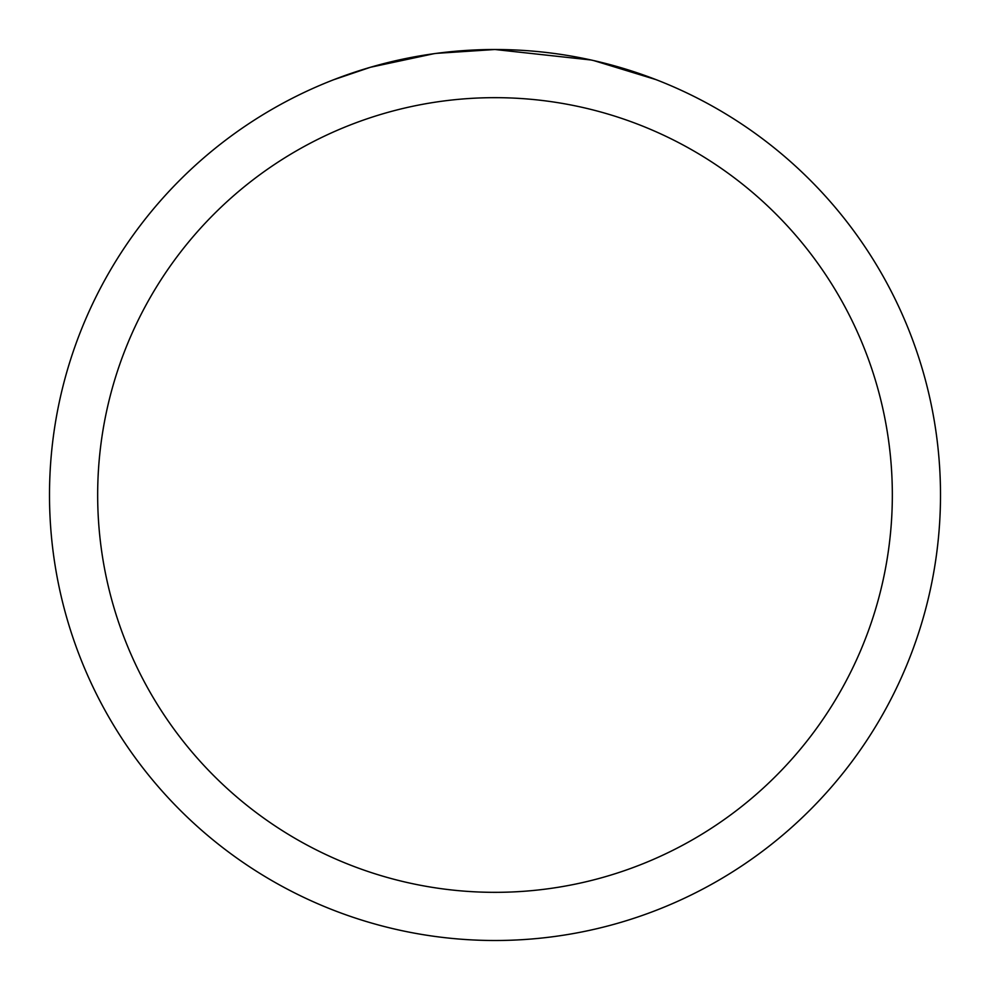 <?xml version="1.0" encoding="UTF-8"?>
<svg xmlns="http://www.w3.org/2000/svg" width="990" height="990" viewBox="0 0 990 990"><rect width="100%" height="100%" fill="white"/><g stroke="black" fill="none" stroke-linecap="round" stroke-linejoin="round"><path stroke-width="1.49" d="M505.704 49.636L513.34 49.884M561.763 54.537L564.003 54.883M591.253 60.019L495 49.512A445.5 445.5 0 0 1 940.5 495A445.5 445.5 0 0 1 495 940.5A445.5 445.5 0 0 1 49.5 495A445.5 445.5 0 0 1 495 49.5L436.442 53.361M593.802 60.6L655.962 79.608M495 97.663A397.337 397.337 0 0 1 892.337 495A397.337 397.337 0 0 1 495 892.337A397.337 397.337 0 0 1 97.663 495A397.337 397.337 0 0 1 495 97.663M433.892 53.708L370.371 67.283M455.289 51.27L463.939 50.589M334.051 79.608L370.371 67.295M381.41 64.226L408.895 57.903M413.399 57.036L427.296 54.673M441.602 52.718L451.168 51.666M452.975 51.492L456.316 51.183M461.563 50.762L470.795 50.156M484.011 49.636L495 49.5"/></g></svg>
